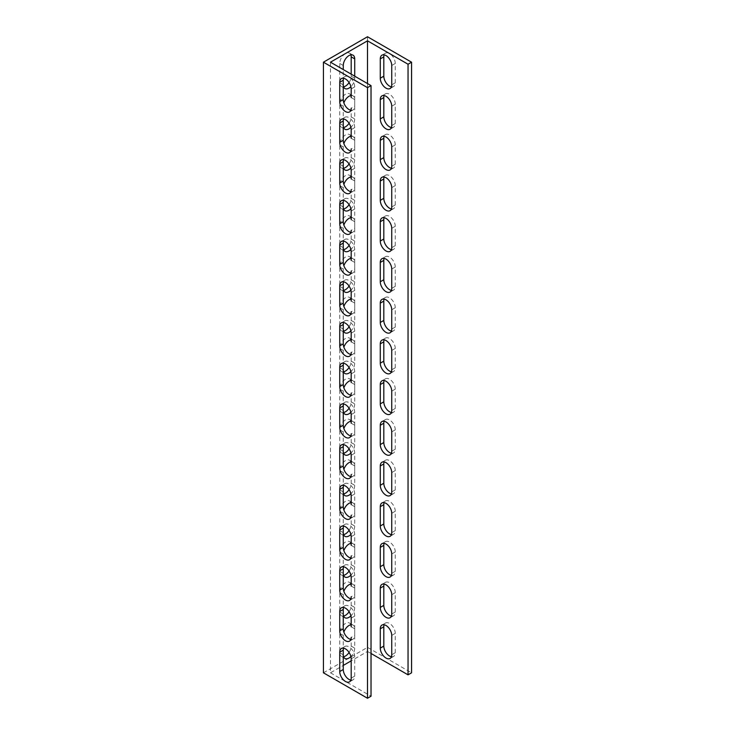 <?xml version="1.0" encoding="UTF-8"?>
<svg xmlns="http://www.w3.org/2000/svg" width="735" height="735" viewBox="0 0 735 735"><rect width="100%" height="100%" fill="white"/><g stroke="black" fill="none" stroke-linecap="round" stroke-linejoin="round"><path stroke-width="0.55" stroke-dasharray="3.67 2.76" d="M330.484 62.19L330.484 672.81L343.263 665.432M367.5 83.56L367.5 651.44L351.192 660.848M350.88 624.768A8.103 4.676 120 0 0 349.52 623.05A8.103 4.676 120 0 0 343.273 625.219A8.103 4.676 120 0 0 339.735 633.377L339.735 652.708L343.263 654.747L343.263 635.408A8.103 4.676 -60 0 1 343.87 632.1M351.192 624.722A8.103 4.676 -60 0 1 353.039 625.081A8.103 4.676 -60 0 1 354.72 628.792L354.72 648.132A8.103 4.676 -60 0 1 350.907 656.566M350.88 584.059A8.103 4.676 120 0 0 349.52 582.341A8.103 4.676 120 0 0 343.273 584.509A8.103 4.676 120 0 0 339.735 592.667L339.735 611.998L343.263 614.037L343.263 594.698A8.103 4.676 -60 0 1 343.87 591.39M351.192 584.013A8.103 4.676 -60 0 1 353.039 584.38A8.103 4.676 -60 0 1 354.72 588.083L354.72 607.422A8.103 4.676 -60 0 1 350.907 615.856M350.88 543.349A8.103 4.676 120 0 0 349.52 541.631A8.103 4.676 120 0 0 343.273 543.808A8.103 4.676 120 0 0 339.735 551.957L339.735 571.297L343.263 573.328L343.263 553.988A8.103 4.676 -60 0 1 343.87 550.68M351.192 543.303A8.103 4.676 -60 0 1 353.039 543.67A8.103 4.676 -60 0 1 354.72 547.382L354.72 566.713A8.103 4.676 -60 0 1 350.907 575.156M350.88 502.639A8.103 4.676 120 0 0 349.52 500.93A8.103 4.676 120 0 0 343.273 503.098A8.103 4.676 120 0 0 339.735 511.248L339.735 530.587L343.263 532.618L343.263 513.287A8.103 4.676 -60 0 1 343.87 509.98M351.192 502.602A8.103 4.676 -60 0 1 353.039 502.961A8.103 4.676 -60 0 1 354.72 506.672L354.72 526.003A8.103 4.676 -60 0 1 350.907 534.446M350.88 461.938A8.103 4.676 120 0 0 349.52 460.22A8.103 4.676 120 0 0 343.273 462.388A8.103 4.676 120 0 0 339.735 470.538L339.735 489.877L343.263 491.917L343.263 472.577A8.103 4.676 -60 0 1 343.87 469.27M351.192 461.892A8.103 4.676 -60 0 1 353.039 462.251A8.103 4.676 -60 0 1 354.72 465.962L354.72 485.302A8.103 4.676 -60 0 1 350.907 493.736M350.88 421.228A8.103 4.676 120 0 0 349.52 419.51A8.103 4.676 120 0 0 343.273 421.679A8.103 4.676 120 0 0 339.735 429.837L339.735 449.168L343.263 451.207L343.263 431.868A8.103 4.676 -60 0 1 343.87 428.56M351.192 421.183A8.103 4.676 -60 0 1 353.039 421.55A8.103 4.676 -60 0 1 354.72 425.253L354.72 444.592A8.103 4.676 -60 0 1 350.907 453.026M350.88 380.519A8.103 4.676 120 0 0 349.52 378.801A8.103 4.676 120 0 0 343.273 380.969A8.103 4.676 120 0 0 339.735 389.127L339.735 408.458L343.263 410.498L343.263 391.158A8.103 4.676 -60 0 1 343.87 387.85M351.192 380.473A8.103 4.676 -60 0 1 353.039 380.84A8.103 4.676 -60 0 1 354.72 384.543L354.72 403.882A8.103 4.676 -60 0 1 350.907 412.317M350.88 339.809A8.103 4.676 120 0 0 349.52 338.091A8.103 4.676 120 0 0 343.273 340.268A8.103 4.676 120 0 0 339.735 348.418L339.735 367.757L343.263 369.788L343.263 350.457A8.103 4.676 -60 0 1 343.87 347.15M351.192 339.772A8.103 4.676 -60 0 1 353.039 340.13A8.103 4.676 -60 0 1 354.72 343.842L354.72 363.173A8.103 4.676 -60 0 1 350.907 371.616M350.88 299.108A8.103 4.676 120 0 0 349.52 297.39A8.103 4.676 120 0 0 343.273 299.558A8.103 4.676 120 0 0 339.735 307.708L339.735 327.047L343.263 329.078L343.263 309.747A8.103 4.676 -60 0 1 343.87 306.44M351.192 299.062A8.103 4.676 -60 0 1 353.039 299.421A8.103 4.676 -60 0 1 354.72 303.132L354.72 322.463A8.103 4.676 -60 0 1 350.907 330.906M350.88 258.398A8.103 4.676 120 0 0 349.52 256.68A8.103 4.676 120 0 0 343.273 258.849A8.103 4.676 120 0 0 339.735 267.007L339.735 286.338L343.263 288.377L343.263 269.038A8.103 4.676 -60 0 1 343.87 265.73M351.192 258.352A8.103 4.676 -60 0 1 353.039 258.711A8.103 4.676 -60 0 1 354.72 262.423L354.72 281.762A8.103 4.676 -60 0 1 350.907 290.196M350.88 217.689A8.103 4.676 120 0 0 349.52 215.971A8.103 4.676 120 0 0 343.273 218.139A8.103 4.676 120 0 0 339.735 226.297L339.735 245.628L343.263 247.667L343.263 228.328A8.103 4.676 -60 0 1 343.87 225.02M351.192 217.643A8.103 4.676 -60 0 1 353.039 218.01A8.103 4.676 -60 0 1 354.72 221.713L354.72 241.052A8.103 4.676 -60 0 1 350.907 249.487M350.88 176.979A8.103 4.676 120 0 0 349.52 175.261A8.103 4.676 120 0 0 343.273 177.438A8.103 4.676 120 0 0 339.735 185.587L339.735 204.927L343.263 206.958L343.263 187.627A8.103 4.676 -60 0 1 343.87 184.32M351.192 176.933A8.103 4.676 -60 0 1 353.039 177.3A8.103 4.676 -60 0 1 354.72 181.012L354.72 200.343A8.103 4.676 -60 0 1 350.907 208.786M350.88 136.269A8.103 4.676 120 0 0 349.52 134.56A8.103 4.676 120 0 0 343.273 136.728A8.103 4.676 120 0 0 339.735 144.878L339.735 164.217L343.263 166.248L343.263 146.917A8.103 4.676 -60 0 1 343.87 143.61M351.192 136.232A8.103 4.676 -60 0 1 353.039 136.591A8.103 4.676 -60 0 1 354.72 140.302L354.72 159.633A8.103 4.676 -60 0 1 350.907 168.076M350.88 95.568A8.103 4.676 120 0 0 349.52 93.85A8.103 4.676 120 0 0 343.273 96.019A8.103 4.676 120 0 0 339.735 104.168L339.735 123.508L343.263 125.547L343.263 106.207A8.103 4.676 -60 0 1 343.87 102.9M351.192 95.522A8.103 4.676 -60 0 1 353.039 95.881A8.103 4.676 -60 0 1 354.72 99.593L354.72 118.932A8.103 4.676 -60 0 1 350.907 127.366M354.72 76.183L354.72 78.222A8.103 4.676 -60 0 1 350.907 86.656M350.88 54.859A8.103 4.676 120 0 0 349.52 53.141A8.103 4.676 120 0 0 343.273 55.309A8.103 4.676 120 0 0 339.735 63.467L339.735 82.798L343.263 84.837L343.263 69.568M330.484 672.81L371.028 696.21M350.88 110.232A8.103 4.676 -120 0 0 353.039 109.919A8.103 4.676 -120 0 0 354.72 106.207L354.72 86.868A8.103 4.676 -120 0 0 351.183 78.719A8.103 4.676 -120 0 0 344.945 76.55A8.103 4.676 -120 0 0 343.585 78.268M350.88 150.941A8.103 4.676 -120 0 0 353.039 150.62A8.103 4.676 -120 0 0 354.72 146.917L354.72 127.578A8.103 4.676 -120 0 0 351.183 119.428A8.103 4.676 -120 0 0 344.945 117.251A8.103 4.676 -120 0 0 343.585 118.969M350.88 191.651A8.103 4.676 -120 0 0 353.039 191.33A8.103 4.676 -120 0 0 354.72 187.618L354.72 168.287A8.103 4.676 -120 0 0 351.183 160.129A8.103 4.676 -120 0 0 344.945 157.961A8.103 4.676 -120 0 0 343.585 159.679M350.88 232.361A8.103 4.676 -120 0 0 353.039 232.04A8.103 4.676 -120 0 0 354.72 228.328L354.72 208.997A8.103 4.676 -120 0 0 351.183 200.839A8.103 4.676 -120 0 0 344.945 198.671A8.103 4.676 -120 0 0 343.585 200.389M350.88 273.062A8.103 4.676 -120 0 0 353.039 272.749A8.103 4.676 -120 0 0 354.72 269.038L354.72 249.698A8.103 4.676 -120 0 0 351.183 241.549A8.103 4.676 -120 0 0 344.945 239.38A8.103 4.676 -120 0 0 343.585 241.098M350.88 313.771A8.103 4.676 -120 0 0 353.039 313.45A8.103 4.676 -120 0 0 354.72 309.747L354.72 290.408A8.103 4.676 -120 0 0 351.183 282.258A8.103 4.676 -120 0 0 344.945 280.09A8.103 4.676 -120 0 0 343.585 281.799M350.88 354.481A8.103 4.676 -120 0 0 353.039 354.16A8.103 4.676 -120 0 0 354.72 350.457L354.72 331.117A8.103 4.676 -120 0 0 351.183 322.968A8.103 4.676 -120 0 0 344.945 320.791A8.103 4.676 -120 0 0 343.585 322.509M350.88 395.191A8.103 4.676 -120 0 0 353.039 394.87A8.103 4.676 -120 0 0 354.72 391.158L354.72 371.827A8.103 4.676 -120 0 0 351.183 363.669A8.103 4.676 -120 0 0 344.945 361.501A8.103 4.676 -120 0 0 343.585 363.219M350.88 435.892A8.103 4.676 -120 0 0 353.039 435.579A8.103 4.676 -120 0 0 354.72 431.868L354.72 412.537A8.103 4.676 -120 0 0 351.183 404.379A8.103 4.676 -120 0 0 344.945 402.21A8.103 4.676 -120 0 0 343.585 403.928M350.88 476.602A8.103 4.676 -120 0 0 353.039 476.289A8.103 4.676 -120 0 0 354.72 472.577L354.72 453.238A8.103 4.676 -120 0 0 351.183 445.088A8.103 4.676 -120 0 0 344.945 442.92A8.103 4.676 -120 0 0 343.585 444.629M350.88 517.311A8.103 4.676 -120 0 0 353.039 516.99A8.103 4.676 -120 0 0 354.72 513.287L354.72 493.948A8.103 4.676 -120 0 0 351.183 485.798A8.103 4.676 -120 0 0 344.945 483.621A8.103 4.676 -120 0 0 343.585 485.339M350.88 558.021A8.103 4.676 -120 0 0 353.039 557.7A8.103 4.676 -120 0 0 354.72 553.988L354.72 534.657A8.103 4.676 -120 0 0 351.183 526.499A8.103 4.676 -120 0 0 344.945 524.331A8.103 4.676 -120 0 0 343.585 526.049M350.88 598.731A8.103 4.676 -120 0 0 353.039 598.409A8.103 4.676 -120 0 0 354.72 594.698L354.72 575.367A8.103 4.676 -120 0 0 351.183 567.209A8.103 4.676 -120 0 0 344.945 565.04A8.103 4.676 -120 0 0 343.585 566.758M350.88 639.432A8.103 4.676 -120 0 0 353.039 639.119A8.103 4.676 -120 0 0 354.72 635.408L354.72 616.068A8.103 4.676 -120 0 0 351.183 607.918A8.103 4.676 -120 0 0 344.945 605.75A8.103 4.676 -120 0 0 343.585 607.468M350.88 680.141A8.103 4.676 -120 0 0 353.039 679.82A8.103 4.676 -120 0 0 354.72 676.117L354.72 656.778A8.103 4.676 -120 0 0 351.183 648.628A8.103 4.676 -120 0 0 344.945 646.451A8.103 4.676 -120 0 0 343.585 648.169M367.5 36.75L367.5 647.37L411.563 672.81M323.437 672.81L367.5 647.37M339.735 82.798A8.103 4.676 120 0 0 341.417 86.509A8.103 4.676 120 0 0 343.585 86.831M349.079 82.55A8.103 4.676 120 0 0 351.192 76.183L351.192 74.152M339.735 123.508A8.103 4.676 120 0 0 341.417 127.219A8.103 4.676 120 0 0 343.585 127.532M349.079 123.25A8.103 4.676 120 0 0 351.192 116.893L351.192 108.238L354.72 106.207M339.735 164.217A8.103 4.676 120 0 0 341.417 167.929A8.103 4.676 120 0 0 343.585 168.242M349.079 163.96A8.103 4.676 120 0 0 351.192 157.602L351.192 148.948L354.72 146.917M339.735 204.927A8.103 4.676 120 0 0 341.417 208.63A8.103 4.676 120 0 0 343.585 208.951M349.079 204.67A8.103 4.676 120 0 0 351.192 198.312L351.192 189.658L354.72 187.618M339.735 245.628A8.103 4.676 120 0 0 341.417 249.34A8.103 4.676 120 0 0 343.585 249.661M349.079 245.38A8.103 4.676 120 0 0 351.192 239.013L351.192 230.367L354.72 228.328M339.735 286.338A8.103 4.676 120 0 0 341.417 290.049A8.103 4.676 120 0 0 343.585 290.371M349.079 286.08A8.103 4.676 120 0 0 351.192 279.723L351.192 271.077L354.72 269.038M339.735 327.047A8.103 4.676 120 0 0 341.417 330.759A8.103 4.676 120 0 0 343.585 331.072M349.079 326.79A8.103 4.676 120 0 0 351.192 320.432L351.192 311.778L354.72 309.747M339.735 367.757A8.103 4.676 120 0 0 341.417 371.46A8.103 4.676 120 0 0 343.585 371.781M349.079 367.5A8.103 4.676 120 0 0 351.192 361.142L351.192 352.488L354.72 350.457M339.735 408.458A8.103 4.676 120 0 0 341.417 412.17A8.103 4.676 120 0 0 343.585 412.491M349.079 408.21A8.103 4.676 120 0 0 351.192 401.843L351.192 393.197L354.72 391.158M339.735 449.168A8.103 4.676 120 0 0 341.417 452.879A8.103 4.676 120 0 0 343.585 453.201M349.079 448.92A8.103 4.676 120 0 0 351.192 442.553L351.192 433.907L354.72 431.868M339.735 489.877A8.103 4.676 120 0 0 341.417 493.589A8.103 4.676 120 0 0 343.585 493.902M349.079 489.62A8.103 4.676 120 0 0 351.192 483.262L351.192 474.608L354.72 472.577M339.735 530.587A8.103 4.676 120 0 0 341.417 534.29A8.103 4.676 120 0 0 343.585 534.611M349.079 530.33A8.103 4.676 120 0 0 351.192 523.972L351.192 515.318L354.72 513.287M339.735 571.297A8.103 4.676 120 0 0 341.417 575A8.103 4.676 120 0 0 343.585 575.321M349.079 571.04A8.103 4.676 120 0 0 351.192 564.682L351.192 556.028L354.72 553.988M339.735 611.998A8.103 4.676 120 0 0 341.417 615.709A8.103 4.676 120 0 0 343.585 616.031M349.079 611.75A8.103 4.676 120 0 0 351.192 605.383L351.192 596.737L354.72 594.698M339.735 652.708A8.103 4.676 120 0 0 341.417 656.419A8.103 4.676 120 0 0 343.585 656.732M349.079 652.45A8.103 4.676 120 0 0 351.192 646.093L351.192 637.447L354.72 635.408M391.415 86.831A8.103 4.676 -120 0 0 393.583 86.509A8.103 4.676 -120 0 0 395.265 82.798L395.265 63.467A8.103 4.676 -120 0 0 391.727 55.309A8.103 4.676 -120 0 0 385.48 53.141A8.103 4.676 -120 0 0 384.12 54.859M391.415 127.532A8.103 4.676 -120 0 0 393.583 127.219A8.103 4.676 -120 0 0 395.265 123.508L395.265 104.168A8.103 4.676 -120 0 0 391.727 96.019A8.103 4.676 -120 0 0 385.48 93.85A8.103 4.676 -120 0 0 384.12 95.568M391.415 168.242A8.103 4.676 -120 0 0 393.583 167.929A8.103 4.676 -120 0 0 395.265 164.217L395.265 144.878A8.103 4.676 -120 0 0 391.727 136.728A8.103 4.676 -120 0 0 385.48 134.56A8.103 4.676 -120 0 0 384.12 136.269M391.415 208.951A8.103 4.676 -120 0 0 393.583 208.63A8.103 4.676 -120 0 0 395.265 204.927L395.265 185.587A8.103 4.676 -120 0 0 391.727 177.438A8.103 4.676 -120 0 0 385.48 175.261A8.103 4.676 -120 0 0 384.12 176.979M391.415 249.661A8.103 4.676 -120 0 0 393.583 249.34A8.103 4.676 -120 0 0 395.265 245.628L395.265 226.297A8.103 4.676 -120 0 0 391.727 218.139A8.103 4.676 -120 0 0 385.48 215.971A8.103 4.676 -120 0 0 384.12 217.689M391.415 290.371A8.103 4.676 -120 0 0 393.583 290.049A8.103 4.676 -120 0 0 395.265 286.338L395.265 267.007A8.103 4.676 -120 0 0 391.727 258.849A8.103 4.676 -120 0 0 385.48 256.68A8.103 4.676 -120 0 0 384.12 258.398M391.415 331.072A8.103 4.676 -120 0 0 393.583 330.759A8.103 4.676 -120 0 0 395.265 327.047L395.265 307.708A8.103 4.676 -120 0 0 391.727 299.558A8.103 4.676 -120 0 0 385.48 297.39A8.103 4.676 -120 0 0 384.12 299.108M391.415 371.781A8.103 4.676 -120 0 0 393.583 371.46A8.103 4.676 -120 0 0 395.265 367.757L395.265 348.418A8.103 4.676 -120 0 0 391.727 340.268A8.103 4.676 -120 0 0 385.48 338.091A8.103 4.676 -120 0 0 384.12 339.809M391.415 412.491A8.103 4.676 -120 0 0 393.583 412.17A8.103 4.676 -120 0 0 395.265 408.458L395.265 389.127A8.103 4.676 -120 0 0 391.727 380.969A8.103 4.676 -120 0 0 385.48 378.801A8.103 4.676 -120 0 0 384.12 380.519M391.415 453.201A8.103 4.676 -120 0 0 393.583 452.879A8.103 4.676 -120 0 0 395.265 449.168L395.265 429.837A8.103 4.676 -120 0 0 391.727 421.679A8.103 4.676 -120 0 0 385.48 419.51A8.103 4.676 -120 0 0 384.12 421.228M391.415 493.902A8.103 4.676 -120 0 0 393.583 493.589A8.103 4.676 -120 0 0 395.265 489.877L395.265 470.538A8.103 4.676 -120 0 0 391.727 462.388A8.103 4.676 -120 0 0 385.48 460.22A8.103 4.676 -120 0 0 384.12 461.938M391.415 534.611A8.103 4.676 -120 0 0 393.583 534.29A8.103 4.676 -120 0 0 395.265 530.587L395.265 511.248A8.103 4.676 -120 0 0 391.727 503.098A8.103 4.676 -120 0 0 385.48 500.93A8.103 4.676 -120 0 0 384.12 502.639M391.415 575.321A8.103 4.676 -120 0 0 393.583 575A8.103 4.676 -120 0 0 395.265 571.297L395.265 551.957A8.103 4.676 -120 0 0 391.727 543.808A8.103 4.676 -120 0 0 385.48 541.631A8.103 4.676 -120 0 0 384.12 543.349M391.415 616.031A8.103 4.676 -120 0 0 393.583 615.709A8.103 4.676 -120 0 0 395.265 611.998L395.265 592.667A8.103 4.676 -120 0 0 391.727 584.509A8.103 4.676 -120 0 0 385.48 582.341A8.103 4.676 -120 0 0 384.12 584.059M391.415 656.732A8.103 4.676 -120 0 0 393.583 656.419A8.103 4.676 -120 0 0 395.265 652.708L395.265 633.377A8.103 4.676 -120 0 0 391.727 625.219A8.103 4.676 -120 0 0 385.48 623.05A8.103 4.676 -120 0 0 384.12 624.768M367.5 651.44L371.028 653.47M354.72 676.117L351.192 678.148M354.72 656.778L351.192 658.817M354.72 616.068L351.192 618.107M354.72 575.367L351.192 577.398M354.72 534.657L351.192 536.688M354.72 493.948L351.192 495.987M354.72 453.238L351.192 455.277M354.72 412.537L351.192 414.568M354.72 371.827L351.192 373.858M354.72 331.117L351.192 333.157M354.72 290.408L351.192 292.447M354.72 249.698L351.192 251.737M354.72 208.997L351.192 211.028M354.72 168.287L351.192 170.318M354.72 127.578L351.192 129.617M391.737 65.498L395.265 63.467M391.737 84.837L395.265 82.798M354.72 86.868L351.192 88.907M391.737 106.207L395.265 104.168M391.737 125.547L395.265 123.508M391.737 146.917L395.265 144.878M391.737 166.248L395.265 164.217M391.737 187.627L395.265 185.587M391.737 206.958L395.265 204.927M391.737 228.328L395.265 226.297M391.737 247.667L395.265 245.628M391.737 269.038L395.265 267.007M391.737 288.377L395.265 286.338M391.737 309.747L395.265 307.708M391.737 329.078L395.265 327.047M391.737 350.457L395.265 348.418M391.737 369.788L395.265 367.757M391.737 391.158L395.265 389.127M391.737 410.498L395.265 408.458M391.737 431.868L395.265 429.837M391.737 451.207L395.265 449.168M391.737 472.577L395.265 470.538M391.737 491.917L395.265 489.877M391.737 513.287L395.265 511.248M391.737 532.618L395.265 530.587M391.737 553.988L395.265 551.957M391.737 573.328L395.265 571.297M391.737 594.698L395.265 592.667M391.737 614.037L395.265 611.998M391.737 635.408L395.265 633.377M391.737 654.747L395.265 652.708M351.192 626.762L354.72 628.792M339.735 633.377L343.263 635.408M351.192 646.093L354.72 648.132M351.192 586.052L354.72 588.083M339.735 592.667L343.263 594.698M351.192 605.383L354.72 607.422M351.192 545.342L354.72 547.382M339.735 551.957L343.263 553.988M351.192 564.682L354.72 566.713M351.192 504.633L354.72 506.672M339.735 511.248L343.263 513.287M351.192 523.972L354.72 526.003M351.192 463.923L354.72 465.962M339.735 470.538L343.263 472.577M351.192 483.262L354.72 485.302M351.192 423.222L354.72 425.253M339.735 429.837L343.263 431.868M351.192 442.553L354.72 444.592M351.192 382.512L354.72 384.543M339.735 389.127L343.263 391.158M351.192 401.843L354.72 403.882M351.192 341.803L354.72 343.842M339.735 348.418L343.263 350.457M351.192 361.142L354.72 363.173M351.192 301.093L354.72 303.132M339.735 307.708L343.263 309.747M351.192 320.432L354.72 322.463M351.192 260.392L354.72 262.423M339.735 267.007L343.263 269.038M351.192 279.723L354.72 281.762M351.192 219.682L354.72 221.713M339.735 226.297L343.263 228.328M351.192 239.013L354.72 241.052M351.192 178.972L354.72 181.012M339.735 185.587L343.263 187.627M351.192 198.312L354.72 200.343M351.192 138.263L354.72 140.302M339.735 144.878L343.263 146.917M351.192 157.602L354.72 159.633M351.192 97.553L354.72 99.593M339.735 104.168L343.263 106.207M351.192 116.893L354.72 118.932M339.735 63.467L343.263 65.498M351.192 76.183L354.72 78.222M353.039 679.82L349.52 681.859M344.945 646.451L341.417 648.49M353.039 639.119L349.52 641.15M344.945 605.75L341.417 607.781M353.039 598.409L349.52 600.44M344.945 565.04L341.417 567.071M353.039 557.7L349.52 559.739M344.945 524.331L341.417 526.37M353.039 516.99L349.52 519.029M344.945 483.621L341.417 485.66M353.039 476.289L349.52 478.32M344.945 442.92L341.417 444.951M353.039 435.579L349.52 437.61M344.945 402.21L341.417 404.241M353.039 394.87L349.52 396.909M344.945 361.501L341.417 363.54M353.039 354.16L349.52 356.199M344.945 320.791L341.417 322.83M353.039 313.45L349.52 315.49M344.945 280.09L341.417 282.121M353.039 272.749L349.52 274.78M344.945 239.38L341.417 241.411M353.039 232.04L349.52 234.07M344.945 198.671L341.417 200.71M353.039 191.33L349.52 193.369M344.945 157.961L341.417 160M353.039 150.62L349.52 152.659M344.945 117.251L341.417 119.29M381.961 55.18L385.48 53.141M390.055 88.549L393.583 86.509M344.945 76.55L341.417 78.581M353.039 109.919L349.52 111.95M381.961 95.881L385.48 93.85M390.055 129.25L393.583 127.219M381.961 136.591L385.48 134.56M390.055 169.96L393.583 167.929M381.961 177.3L385.48 175.261M390.055 210.669L393.583 208.63M381.961 218.01L385.48 215.971M390.055 251.379L393.583 249.34M381.961 258.711L385.48 256.68M390.055 292.08L393.583 290.049M381.961 299.421L385.48 297.39M390.055 332.79L393.583 330.759M381.961 340.13L385.48 338.091M390.055 373.499L393.583 371.46M381.961 380.84L385.48 378.801M390.055 414.209L393.583 412.17M381.961 421.55L385.48 419.51M390.055 454.91L393.583 452.879M381.961 462.251L385.48 460.22M390.055 495.62L393.583 493.589M381.961 502.961L385.48 500.93M390.055 536.329L393.583 534.29M381.961 543.67L385.48 541.631M390.055 577.039L393.583 575M381.961 584.38L385.48 582.341M390.055 617.749L393.583 615.709M381.961 625.081L385.48 623.05M390.055 658.45L393.583 656.419M349.52 623.05L353.039 625.081M341.417 656.419L344.945 658.45M349.52 582.341L353.039 584.38M341.417 615.709L344.945 617.749M349.52 541.631L353.039 543.67M341.417 575L344.945 577.039M349.52 500.93L353.039 502.961M341.417 534.29L344.945 536.329M349.52 460.22L353.039 462.251M341.417 493.589L344.945 495.62M349.52 419.51L353.039 421.55M341.417 452.879L344.945 454.91M349.52 378.801L353.039 380.84M341.417 412.17L344.945 414.209M349.52 338.091L353.039 340.13M341.417 371.46L344.945 373.499M349.52 297.39L353.039 299.421M341.417 330.759L344.945 332.79M349.52 256.68L353.039 258.711M341.417 290.049L344.945 292.08M349.52 215.971L353.039 218.01M341.417 249.34L344.945 251.379M349.52 175.261L353.039 177.3M341.417 208.63L344.945 210.669M349.52 134.56L353.039 136.591M341.417 167.929L344.945 169.96M349.52 93.85L353.039 95.881M341.417 127.219L344.945 129.25M349.52 53.141L353.039 55.18M341.417 86.509L344.945 88.549"/><path stroke-width="1.1" d="M367.5 83.56L367.5 40.82L330.484 62.19L371.028 85.6L371.028 696.21L367.5 698.25L323.437 672.81L323.437 62.19L367.5 36.75L411.563 62.19L411.563 672.81L408.044 674.84L408.044 64.23L411.563 62.19M371.028 85.6L367.5 87.63L323.437 62.19M351.192 660.848L343.263 665.432M343.87 632.1A8.103 4.676 -60 0 1 351.192 624.722M350.907 656.566A8.103 4.676 -60 0 1 344.945 658.45A8.103 4.676 -60 0 1 343.263 654.747M343.87 591.39A8.103 4.676 -60 0 1 351.192 584.013M350.907 615.856A8.103 4.676 -60 0 1 344.945 617.749A8.103 4.676 -60 0 1 343.263 614.037M343.87 550.68A8.103 4.676 -60 0 1 351.192 543.303M350.907 575.156A8.103 4.676 -60 0 1 344.945 577.039A8.103 4.676 -60 0 1 343.263 573.328M343.87 509.98A8.103 4.676 -60 0 1 351.192 502.602M350.907 534.446A8.103 4.676 -60 0 1 344.945 536.329A8.103 4.676 -60 0 1 343.263 532.618M343.87 469.27A8.103 4.676 -60 0 1 351.192 461.892M350.907 493.736A8.103 4.676 -60 0 1 344.945 495.62A8.103 4.676 -60 0 1 343.263 491.917M343.87 428.56A8.103 4.676 -60 0 1 351.192 421.183M350.907 453.026A8.103 4.676 -60 0 1 344.945 454.91A8.103 4.676 -60 0 1 343.263 451.207M343.87 387.85A8.103 4.676 -60 0 1 351.192 380.473M350.907 412.317A8.103 4.676 -60 0 1 344.945 414.209A8.103 4.676 -60 0 1 343.263 410.498M343.87 347.15A8.103 4.676 -60 0 1 351.192 339.772M350.907 371.616A8.103 4.676 -60 0 1 344.945 373.499A8.103 4.676 -60 0 1 343.263 369.788M343.87 306.44A8.103 4.676 -60 0 1 351.192 299.062M350.907 330.906A8.103 4.676 -60 0 1 344.945 332.79A8.103 4.676 -60 0 1 343.263 329.078M343.87 265.73A8.103 4.676 -60 0 1 351.192 258.352M350.907 290.196A8.103 4.676 -60 0 1 344.945 292.08A8.103 4.676 -60 0 1 343.263 288.377M343.87 225.02A8.103 4.676 -60 0 1 351.192 217.643M350.907 249.487A8.103 4.676 -60 0 1 344.945 251.379A8.103 4.676 -60 0 1 343.263 247.667M343.87 184.32A8.103 4.676 -60 0 1 351.192 176.933M350.907 208.786A8.103 4.676 -60 0 1 344.945 210.669A8.103 4.676 -60 0 1 343.263 206.958M343.87 143.61A8.103 4.676 -60 0 1 351.192 136.232M350.907 168.076A8.103 4.676 -60 0 1 344.945 169.96A8.103 4.676 -60 0 1 343.263 166.248M343.87 102.9A8.103 4.676 -60 0 1 351.192 95.522M350.907 127.366A8.103 4.676 -60 0 1 344.945 129.25A8.103 4.676 -60 0 1 343.263 125.547M343.263 69.568L343.263 65.498A8.103 4.676 -60 0 1 346.801 57.348A8.103 4.676 -60 0 1 353.039 55.18A8.103 4.676 -60 0 1 354.72 58.883L354.72 76.183M350.907 86.656A8.103 4.676 -60 0 1 344.945 88.549A8.103 4.676 -60 0 1 343.263 84.837M343.585 78.268A8.103 4.676 -120 0 0 343.263 80.253L343.263 99.593A8.103 4.676 -120 0 0 350.88 110.232M343.585 118.969A8.103 4.676 -120 0 0 343.263 120.963L343.263 140.302A8.103 4.676 -120 0 0 350.88 150.941M343.585 159.679A8.103 4.676 -120 0 0 343.263 161.672L343.263 181.012A8.103 4.676 -120 0 0 350.88 191.651M343.585 200.389A8.103 4.676 -120 0 0 343.263 202.382L343.263 221.713A8.103 4.676 -120 0 0 350.88 232.361M343.585 241.098A8.103 4.676 -120 0 0 343.263 243.083L343.263 262.423A8.103 4.676 -120 0 0 350.88 273.062M343.585 281.799A8.103 4.676 -120 0 0 343.263 283.793L343.263 303.132A8.103 4.676 -120 0 0 350.88 313.771M343.585 322.509A8.103 4.676 -120 0 0 343.263 324.502L343.263 343.842A8.103 4.676 -120 0 0 350.88 354.481M343.585 363.219A8.103 4.676 -120 0 0 343.263 365.212L343.263 384.543A8.103 4.676 -120 0 0 350.88 395.191M343.585 403.928A8.103 4.676 -120 0 0 343.263 405.922L343.263 425.253A8.103 4.676 -120 0 0 350.88 435.892M343.585 444.629A8.103 4.676 -120 0 0 343.263 446.623L343.263 465.962A8.103 4.676 -120 0 0 350.88 476.602M343.585 485.339A8.103 4.676 -120 0 0 343.263 487.333L343.263 506.672A8.103 4.676 -120 0 0 350.88 517.311M343.585 526.049A8.103 4.676 -120 0 0 343.263 528.042L343.263 547.373A8.103 4.676 -120 0 0 350.88 558.021M343.585 566.758A8.103 4.676 -120 0 0 343.263 568.752L343.263 588.083A8.103 4.676 -120 0 0 350.88 598.731M343.585 607.468A8.103 4.676 -120 0 0 343.263 609.453L343.263 628.792A8.103 4.676 -120 0 0 350.88 639.432M343.585 648.169A8.103 4.676 -120 0 0 343.263 650.163L343.263 669.502A8.103 4.676 -120 0 0 350.88 680.141M351.192 74.152L351.192 56.852A8.103 4.676 120 0 0 350.88 54.859M343.585 86.831A8.103 4.676 120 0 0 349.079 82.55M351.192 108.238A8.103 4.676 60 0 1 349.52 111.95A8.103 4.676 60 0 1 343.273 109.781A8.103 4.676 60 0 1 339.735 101.623L339.735 82.292A8.103 4.676 60 0 1 341.417 78.581A8.103 4.676 60 0 1 347.655 80.749A8.103 4.676 60 0 1 351.192 88.907L351.192 97.553A8.103 4.676 120 0 0 350.88 95.568M343.585 127.532A8.103 4.676 120 0 0 349.079 123.25M351.192 148.948A8.103 4.676 60 0 1 349.52 152.659A8.103 4.676 60 0 1 343.273 150.491A8.103 4.676 60 0 1 339.735 142.333L339.735 123.002A8.103 4.676 60 0 1 341.417 119.29A8.103 4.676 60 0 1 347.655 121.459A8.103 4.676 60 0 1 351.192 129.617L351.192 138.263A8.103 4.676 120 0 0 350.88 136.269M343.585 168.242A8.103 4.676 120 0 0 349.079 163.96M351.192 189.658A8.103 4.676 60 0 1 349.52 193.369A8.103 4.676 60 0 1 343.273 191.192A8.103 4.676 60 0 1 339.735 183.043L339.735 163.703A8.103 4.676 60 0 1 341.417 160A8.103 4.676 60 0 1 347.655 162.169A8.103 4.676 60 0 1 351.192 170.318L351.192 178.972A8.103 4.676 120 0 0 350.88 176.979M343.585 208.951A8.103 4.676 120 0 0 349.079 204.67M351.192 230.367A8.103 4.676 60 0 1 349.52 234.07A8.103 4.676 60 0 1 343.273 231.902A8.103 4.676 60 0 1 339.735 223.752L339.735 204.413A8.103 4.676 60 0 1 341.417 200.71A8.103 4.676 60 0 1 347.655 202.878A8.103 4.676 60 0 1 351.192 211.028L351.192 219.682A8.103 4.676 120 0 0 350.88 217.689M343.585 249.661A8.103 4.676 120 0 0 349.079 245.38M351.192 271.077A8.103 4.676 60 0 1 349.52 274.78A8.103 4.676 60 0 1 343.273 272.612A8.103 4.676 60 0 1 339.735 264.462L339.735 245.123A8.103 4.676 60 0 1 341.417 241.411A8.103 4.676 60 0 1 347.655 243.588A8.103 4.676 60 0 1 351.192 251.737L351.192 260.392A8.103 4.676 120 0 0 350.88 258.398M343.585 290.371A8.103 4.676 120 0 0 349.079 286.08M351.192 311.778A8.103 4.676 60 0 1 349.52 315.49A8.103 4.676 60 0 1 343.273 313.321A8.103 4.676 60 0 1 339.735 305.163L339.735 285.832A8.103 4.676 60 0 1 341.417 282.121A8.103 4.676 60 0 1 347.655 284.289A8.103 4.676 60 0 1 351.192 292.447L351.192 301.093A8.103 4.676 120 0 0 350.88 299.108M343.585 331.072A8.103 4.676 120 0 0 349.079 326.79M351.192 352.488A8.103 4.676 60 0 1 349.52 356.199A8.103 4.676 60 0 1 343.273 354.031A8.103 4.676 60 0 1 339.735 345.873L339.735 326.542A8.103 4.676 60 0 1 341.417 322.83A8.103 4.676 60 0 1 347.655 324.999A8.103 4.676 60 0 1 351.192 333.157L351.192 341.803A8.103 4.676 120 0 0 350.88 339.809M343.585 371.781A8.103 4.676 120 0 0 349.079 367.5M351.192 393.197A8.103 4.676 60 0 1 349.52 396.909A8.103 4.676 60 0 1 343.273 394.732A8.103 4.676 60 0 1 339.735 386.582L339.735 367.243A8.103 4.676 60 0 1 341.417 363.54A8.103 4.676 60 0 1 347.655 365.708A8.103 4.676 60 0 1 351.192 373.858L351.192 382.512A8.103 4.676 120 0 0 350.88 380.519M343.585 412.491A8.103 4.676 120 0 0 349.079 408.21M351.192 433.907A8.103 4.676 60 0 1 349.52 437.61A8.103 4.676 60 0 1 343.273 435.442A8.103 4.676 60 0 1 339.735 427.292L339.735 407.953A8.103 4.676 60 0 1 341.417 404.241A8.103 4.676 60 0 1 347.655 406.418A8.103 4.676 60 0 1 351.192 414.568L351.192 423.222A8.103 4.676 120 0 0 350.88 421.228M343.585 453.201A8.103 4.676 120 0 0 349.079 448.92M351.192 474.608A8.103 4.676 60 0 1 349.52 478.32A8.103 4.676 60 0 1 343.273 476.151A8.103 4.676 60 0 1 339.735 467.993L339.735 448.662A8.103 4.676 60 0 1 341.417 444.951A8.103 4.676 60 0 1 347.655 447.119A8.103 4.676 60 0 1 351.192 455.277L351.192 463.923A8.103 4.676 120 0 0 350.88 461.938M343.585 493.902A8.103 4.676 120 0 0 349.079 489.62M351.192 515.318A8.103 4.676 60 0 1 349.52 519.029A8.103 4.676 60 0 1 343.273 516.861A8.103 4.676 60 0 1 339.735 508.703L339.735 489.372A8.103 4.676 60 0 1 341.417 485.66A8.103 4.676 60 0 1 347.655 487.829A8.103 4.676 60 0 1 351.192 495.987L351.192 504.633A8.103 4.676 120 0 0 350.88 502.639M343.585 534.611A8.103 4.676 120 0 0 349.079 530.33M351.192 556.028A8.103 4.676 60 0 1 349.52 559.739A8.103 4.676 60 0 1 343.273 557.562A8.103 4.676 60 0 1 339.735 549.413L339.735 530.073A8.103 4.676 60 0 1 341.417 526.37A8.103 4.676 60 0 1 347.655 528.538A8.103 4.676 60 0 1 351.192 536.688L351.192 545.342A8.103 4.676 120 0 0 350.88 543.349M343.585 575.321A8.103 4.676 120 0 0 349.079 571.04M351.192 596.737A8.103 4.676 60 0 1 349.52 600.44A8.103 4.676 60 0 1 343.273 598.272A8.103 4.676 60 0 1 339.735 590.122L339.735 570.783A8.103 4.676 60 0 1 341.417 567.071A8.103 4.676 60 0 1 347.655 569.248A8.103 4.676 60 0 1 351.192 577.398L351.192 586.052A8.103 4.676 120 0 0 350.88 584.059M343.585 616.031A8.103 4.676 120 0 0 349.079 611.75M351.192 637.447A8.103 4.676 60 0 1 349.52 641.15A8.103 4.676 60 0 1 343.273 638.981A8.103 4.676 60 0 1 339.735 630.832L339.735 611.492A8.103 4.676 60 0 1 341.417 607.781A8.103 4.676 60 0 1 347.655 609.958A8.103 4.676 60 0 1 351.192 618.107L351.192 626.762A8.103 4.676 120 0 0 350.88 624.768M343.585 656.732A8.103 4.676 120 0 0 349.079 652.45M384.12 54.859A8.103 4.676 -120 0 0 383.808 56.852L383.808 76.183A8.103 4.676 -120 0 0 391.415 86.831M384.12 95.568A8.103 4.676 -120 0 0 383.808 97.553L383.808 116.893A8.103 4.676 -120 0 0 391.415 127.532M384.12 136.269A8.103 4.676 -120 0 0 383.808 138.263L383.808 157.602A8.103 4.676 -120 0 0 391.415 168.242M384.12 176.979A8.103 4.676 -120 0 0 383.808 178.972L383.808 198.312A8.103 4.676 -120 0 0 391.415 208.951M384.12 217.689A8.103 4.676 -120 0 0 383.808 219.682L383.808 239.013A8.103 4.676 -120 0 0 391.415 249.661M384.12 258.398A8.103 4.676 -120 0 0 383.808 260.392L383.808 279.723A8.103 4.676 -120 0 0 391.415 290.371M384.12 299.108A8.103 4.676 -120 0 0 383.808 301.093L383.808 320.432A8.103 4.676 -120 0 0 391.415 331.072M384.12 339.809A8.103 4.676 -120 0 0 383.808 341.803L383.808 361.142A8.103 4.676 -120 0 0 391.415 371.781M384.12 380.519A8.103 4.676 -120 0 0 383.808 382.512L383.808 401.843A8.103 4.676 -120 0 0 391.415 412.491M384.12 421.228A8.103 4.676 -120 0 0 383.808 423.222L383.808 442.553A8.103 4.676 -120 0 0 391.415 453.201M384.12 461.938A8.103 4.676 -120 0 0 383.808 463.923L383.808 483.262A8.103 4.676 -120 0 0 391.415 493.902M384.12 502.639A8.103 4.676 -120 0 0 383.808 504.633L383.808 523.972A8.103 4.676 -120 0 0 391.415 534.611M384.12 543.349A8.103 4.676 -120 0 0 383.808 545.342L383.808 564.682A8.103 4.676 -120 0 0 391.415 575.321M384.12 584.059A8.103 4.676 -120 0 0 383.808 586.052L383.808 605.383A8.103 4.676 -120 0 0 391.415 616.031M384.12 624.768A8.103 4.676 -120 0 0 383.808 626.762L383.808 646.093A8.103 4.676 -120 0 0 391.415 656.732M408.044 64.23L367.5 40.82M371.028 653.47L408.044 674.84M391.737 654.747A8.103 4.676 60 0 1 390.055 658.45A8.103 4.676 60 0 1 383.817 656.282A8.103 4.676 60 0 1 380.28 648.132L380.28 628.792A8.103 4.676 60 0 1 381.961 625.081A8.103 4.676 60 0 1 388.199 627.258A8.103 4.676 60 0 1 391.737 635.408L391.737 654.747M391.737 614.037A8.103 4.676 60 0 1 390.055 617.749A8.103 4.676 60 0 1 383.817 615.572A8.103 4.676 60 0 1 380.28 607.422L380.28 588.083A8.103 4.676 60 0 1 381.961 584.38A8.103 4.676 60 0 1 388.199 586.548A8.103 4.676 60 0 1 391.737 594.698L391.737 614.037M391.737 573.328A8.103 4.676 60 0 1 390.055 577.039A8.103 4.676 60 0 1 383.817 574.871A8.103 4.676 60 0 1 380.28 566.713L380.28 547.382A8.103 4.676 60 0 1 381.961 543.67A8.103 4.676 60 0 1 388.199 545.839A8.103 4.676 60 0 1 391.737 553.988L391.737 573.328M391.737 532.618A8.103 4.676 60 0 1 390.055 536.329A8.103 4.676 60 0 1 383.817 534.161A8.103 4.676 60 0 1 380.28 526.003L380.28 506.672A8.103 4.676 60 0 1 381.961 502.961A8.103 4.676 60 0 1 388.199 505.129A8.103 4.676 60 0 1 391.737 513.287L391.737 532.618M391.737 491.917A8.103 4.676 60 0 1 390.055 495.62A8.103 4.676 60 0 1 383.817 493.451A8.103 4.676 60 0 1 380.28 485.302L380.28 465.962A8.103 4.676 60 0 1 381.961 462.251A8.103 4.676 60 0 1 388.199 464.428A8.103 4.676 60 0 1 391.737 472.577L391.737 491.917M391.737 451.207A8.103 4.676 60 0 1 390.055 454.91A8.103 4.676 60 0 1 383.817 452.742A8.103 4.676 60 0 1 380.28 444.592L380.28 425.253A8.103 4.676 60 0 1 381.961 421.55A8.103 4.676 60 0 1 388.199 423.718A8.103 4.676 60 0 1 391.737 431.868L391.737 451.207M391.737 410.498A8.103 4.676 60 0 1 390.055 414.209A8.103 4.676 60 0 1 383.817 412.032A8.103 4.676 60 0 1 380.28 403.882L380.28 384.543A8.103 4.676 60 0 1 381.961 380.84A8.103 4.676 60 0 1 388.199 383.008A8.103 4.676 60 0 1 391.737 391.158L391.737 410.498M391.737 369.788A8.103 4.676 60 0 1 390.055 373.499A8.103 4.676 60 0 1 383.817 371.331A8.103 4.676 60 0 1 380.28 363.173L380.28 343.842A8.103 4.676 60 0 1 381.961 340.13A8.103 4.676 60 0 1 388.199 342.299A8.103 4.676 60 0 1 391.737 350.457L391.737 369.788M391.737 329.078A8.103 4.676 60 0 1 390.055 332.79A8.103 4.676 60 0 1 383.817 330.621A8.103 4.676 60 0 1 380.28 322.463L380.28 303.132A8.103 4.676 60 0 1 381.961 299.421A8.103 4.676 60 0 1 388.199 301.589A8.103 4.676 60 0 1 391.737 309.747L391.737 329.078M391.737 288.377A8.103 4.676 60 0 1 390.055 292.08A8.103 4.676 60 0 1 383.817 289.912A8.103 4.676 60 0 1 380.28 281.762L380.28 262.423A8.103 4.676 60 0 1 381.961 258.711A8.103 4.676 60 0 1 388.199 260.888A8.103 4.676 60 0 1 391.737 269.038L391.737 288.377M391.737 247.667A8.103 4.676 60 0 1 390.055 251.379A8.103 4.676 60 0 1 383.817 249.202A8.103 4.676 60 0 1 380.28 241.052L380.28 221.713A8.103 4.676 60 0 1 381.961 218.01A8.103 4.676 60 0 1 388.199 220.178A8.103 4.676 60 0 1 391.737 228.328L391.737 247.667M391.737 206.958A8.103 4.676 60 0 1 390.055 210.669A8.103 4.676 60 0 1 383.817 208.501A8.103 4.676 60 0 1 380.28 200.343L380.28 181.012A8.103 4.676 60 0 1 381.961 177.3A8.103 4.676 60 0 1 388.199 179.469A8.103 4.676 60 0 1 391.737 187.627L391.737 206.958M391.737 166.248A8.103 4.676 60 0 1 390.055 169.96A8.103 4.676 60 0 1 383.817 167.791A8.103 4.676 60 0 1 380.28 159.633L380.28 140.302A8.103 4.676 60 0 1 381.961 136.591A8.103 4.676 60 0 1 388.199 138.759A8.103 4.676 60 0 1 391.737 146.917L391.737 166.248M391.737 125.547A8.103 4.676 60 0 1 390.055 129.25A8.103 4.676 60 0 1 383.817 127.081A8.103 4.676 60 0 1 380.28 118.932L380.28 99.593A8.103 4.676 60 0 1 381.961 95.881A8.103 4.676 60 0 1 388.199 98.058A8.103 4.676 60 0 1 391.737 106.207L391.737 125.547M391.737 84.837A8.103 4.676 60 0 1 390.055 88.549A8.103 4.676 60 0 1 383.817 86.372A8.103 4.676 60 0 1 380.28 78.222L380.28 58.883A8.103 4.676 60 0 1 381.961 55.18A8.103 4.676 60 0 1 388.199 57.348A8.103 4.676 60 0 1 391.737 65.498L391.737 84.837M351.192 678.148A8.103 4.676 60 0 1 349.52 681.859A8.103 4.676 60 0 1 343.273 679.691A8.103 4.676 60 0 1 339.735 671.533L339.735 652.202A8.103 4.676 60 0 1 341.417 648.49A8.103 4.676 60 0 1 347.655 650.659A8.103 4.676 60 0 1 351.192 658.817L351.192 678.148M367.5 87.63L367.5 698.25M343.263 669.502L339.735 671.533M343.263 650.163L339.735 652.202M343.263 628.792L339.735 630.832M343.263 609.453L339.735 611.492M343.263 588.083L339.735 590.122M343.263 568.752L339.735 570.783M343.263 547.373L339.735 549.413M343.263 528.042L339.735 530.073M343.263 506.672L339.735 508.703M343.263 487.333L339.735 489.372M343.263 465.962L339.735 467.993M343.263 446.623L339.735 448.662M343.263 425.253L339.735 427.292M343.263 405.922L339.735 407.953M343.263 384.543L339.735 386.582M343.263 365.212L339.735 367.243M343.263 343.842L339.735 345.873M343.263 324.502L339.735 326.542M343.263 303.132L339.735 305.163M343.263 283.793L339.735 285.832M343.263 262.423L339.735 264.462M343.263 243.083L339.735 245.123M343.263 221.713L339.735 223.752M343.263 202.382L339.735 204.413M343.263 181.012L339.735 183.043M343.263 161.672L339.735 163.703M343.263 140.302L339.735 142.333M343.263 120.963L339.735 123.002M380.28 58.883L383.808 56.852M380.28 78.222L383.808 76.183M343.263 80.253L339.735 82.292M343.263 99.593L339.735 101.623M380.28 99.593L383.808 97.553M380.28 118.932L383.808 116.893M380.28 140.302L383.808 138.263M380.28 159.633L383.808 157.602M380.28 181.012L383.808 178.972M380.28 200.343L383.808 198.312M380.28 221.713L383.808 219.682M380.28 241.052L383.808 239.013M380.28 262.423L383.808 260.392M380.28 281.762L383.808 279.723M380.28 303.132L383.808 301.093M380.28 322.463L383.808 320.432M380.28 343.842L383.808 341.803M380.28 363.173L383.808 361.142M380.28 384.543L383.808 382.512M380.28 403.882L383.808 401.843M380.28 425.253L383.808 423.222M380.28 444.592L383.808 442.553M380.28 465.962L383.808 463.923M380.28 485.302L383.808 483.262M380.28 506.672L383.808 504.633M380.28 526.003L383.808 523.972M380.28 547.382L383.808 545.342M380.28 566.713L383.808 564.682M380.28 588.083L383.808 586.052M380.28 607.422L383.808 605.383M380.28 628.792L383.808 626.762M380.28 648.132L383.808 646.093M351.192 56.852L354.72 58.883"/></g></svg>
